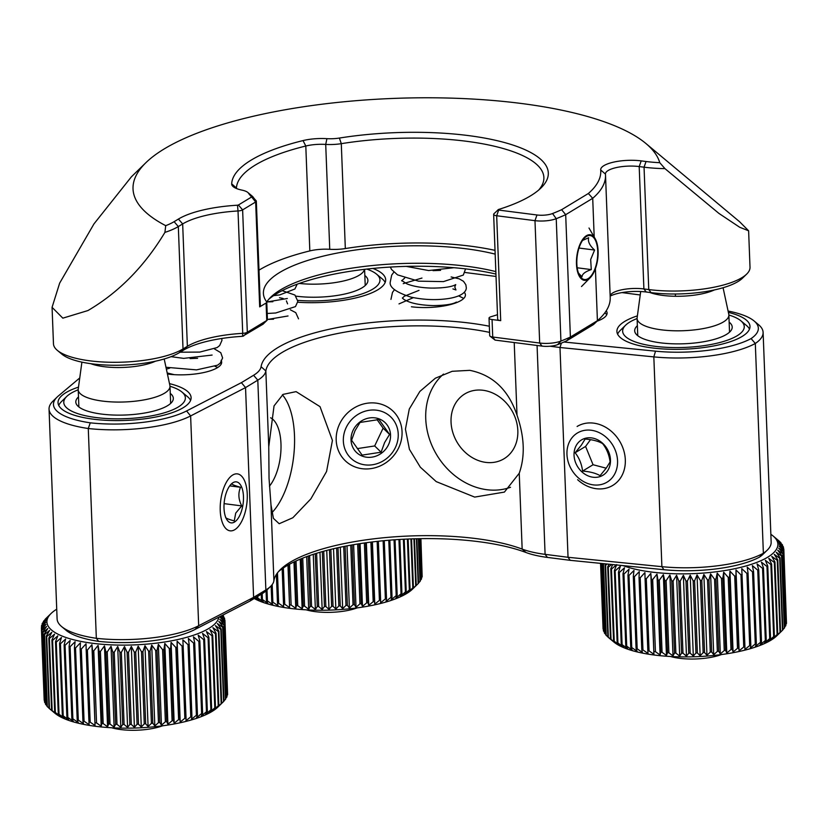 <?xml version="1.0" encoding="UTF-8"?>
<svg xmlns="http://www.w3.org/2000/svg" width="828" height="828" viewBox="0 0 828 828"><rect width="100%" height="100%" fill="white"/><g stroke="black" fill="none" stroke-linecap="round" stroke-linejoin="round"><path stroke-width="1.24" d="M759.493 557.109L763.375 553.259A80.357 24.478 -2.2 0 0 767.245 550.165L763.043 554.253A75.772 23.081 177.8 0 1 759.493 557.109A75.772 23.081 177.8 0 1 663.911 569.705L661.893 566.673A80.357 24.478 -2.2 0 0 763.375 553.259L755.312 343.475L751.089 338.58A75.772 23.081 177.8 0 1 655.517 351.165L653.83 356.889L661.893 566.673L568.039 557.285L570.223 560.328L547.422 557.41A64.294 19.582 177.8 0 1 526.018 552.514A142.354 43.366 -2.2 0 0 478.605 541.667A142.354 43.366 -2.2 0 0 278.55 571.548M514.219 342.544L517.014 415.159C508.506 389.916 492.774 374.981 469.818 370.344L452.191 371.296L435.373 378.199L419.848 391.447L409.27 409.053L405.441 429.183L409.425 449.345L420.334 467.199L436.211 481.606L474.682 497.09L504.397 492.091L519.239 473.254L522.157 549.099A137.758 41.969 -2.2 0 0 476.276 538.614A137.758 41.969 -2.2 0 0 280.475 569.509A137.758 41.969 -2.2 0 0 273.902 580.759L270.984 504.904L269.038 478.315L268.758 446.809L265.84 370.965A68.879 20.979 177.8 0 1 257.798 380.155L265.86 589.95L253.606 597.381L198.679 625.73L190.626 415.935L186.579 410.957A75.772 23.081 177.8 0 1 90.273 422.829A75.772 23.081 177.8 0 1 57.163 397.036A75.772 23.081 177.8 0 1 58.353 395.96L79.757 377.951M489.576 332.38A137.758 41.969 -2.2 0 0 468.224 328.819A137.758 41.969 -2.2 0 0 265.84 370.965L261.089 366.69A64.294 19.582 177.8 0 1 253.585 375.27L241.403 382.65L245.543 387.587L257.798 380.155L253.585 375.27M443.487 374.09A66.582 55.59 -121.2 0 0 430.477 441.924A66.582 55.59 -121.2 0 0 486.874 489.71A66.582 55.59 -121.2 0 0 510.545 487.278M451.043 422.052A37.881 31.63 58.8 0 1 464.798 393.931A37.881 31.63 58.8 0 1 498.994 396.571A37.881 31.63 58.8 0 1 517.831 430.612A37.881 31.63 58.8 0 1 504.066 458.733A37.881 31.63 58.8 0 1 469.88 456.093A37.881 31.63 58.8 0 1 451.043 422.052M167.432 374.028A36.732 11.188 -2.2 0 0 167.66 374.059A36.732 11.188 -2.2 0 0 221.666 362.167A36.732 11.188 -2.2 0 0 221.097 360.346M270.601 417.788A37.881 17.367 -82.7 0 1 280.971 443.736A37.881 17.367 -82.7 0 1 269.442 486.171M270.984 504.904L273.416 518.359L279.181 523.731L292.843 517.748L310.893 498.829L326.563 471.505L332.432 440.413L320.022 406.651L296.093 391.634L283.062 394.387L274.037 405.906L268.758 446.809M271.915 512.708A66.582 30.532 97.3 0 0 294.489 435.549A66.582 30.532 97.3 0 0 282.389 394.832M78.505 387.131A66.582 20.286 -2.2 0 0 58.032 402.729A66.582 20.286 -2.2 0 0 93.222 419.165A66.582 20.286 -2.2 0 0 191.102 397.616A66.582 20.286 -2.2 0 0 169.492 383.633M637.384 315.872A66.582 20.286 -2.2 0 0 616.912 331.469A66.582 20.286 -2.2 0 0 652.102 347.915A66.582 20.286 -2.2 0 0 749.992 326.356A66.582 20.286 -2.2 0 0 728.381 312.384M297.78 302.23A66.582 20.286 -2.2 0 0 385.672 279.709A66.582 20.286 -2.2 0 0 372.921 268.438M597.019 321.212A36.732 11.188 -2.2 0 0 607.1 313.025A36.732 11.188 -2.2 0 0 606.251 310.79M57.163 397.036L52.961 401.135A80.357 24.478 -2.2 0 0 49.049 409.115A80.357 24.478 -2.2 0 0 88.275 428.511A80.357 24.478 -2.2 0 0 190.626 415.935L245.543 387.587L253.606 597.381L249.797 601.18L194.973 629.487A75.772 23.081 177.8 0 1 98.667 641.369L96.338 638.305L88.275 428.511L90.273 422.829M270.611 586.379L266.419 590.467A64.294 19.582 177.8 0 1 261.979 593.8L265.86 589.95A68.879 20.979 -2.2 0 0 270.611 586.379A68.879 20.979 -2.2 0 0 273.902 580.759M517.014 415.159C524.486 436.822 525.231 456.187 519.239 473.254M550.04 346.228L559.987 347.501L568.039 557.285L545.093 554.346L537.072 345.473M728.091 311.049A75.772 23.081 177.8 0 1 754.091 320.964L758.583 324.721A80.357 24.478 -2.2 0 1 763.105 332.39A80.357 24.478 -2.2 0 1 755.312 343.475A80.357 24.478 -2.2 0 1 653.83 356.889L559.987 347.501L561.405 343.102M767.245 550.165A80.357 24.478 -2.2 0 0 771.158 542.174L763.105 332.39M663.911 569.705L570.223 560.328M526.018 552.514L522.157 549.099A68.879 20.979 -2.2 0 0 545.093 554.346L547.422 557.41M655.517 351.165L563.961 342.016M754.091 320.964A75.772 23.081 177.8 0 1 751.089 338.58M622.004 292.594L640.23 294.975M465.025 272.484L496.024 276.459M49.049 409.115L57.101 618.909A80.357 24.478 -2.2 0 0 61.624 626.568A80.357 24.478 -2.2 0 0 96.338 638.305A80.357 24.478 -2.2 0 0 198.679 625.73L194.973 629.487M241.403 382.65L186.579 410.957M489.338 326.222A142.354 43.366 -2.2 0 0 342.999 326.532A142.354 43.366 -2.2 0 0 261.089 366.69M411.412 306.774A36.732 11.188 -2.2 0 0 465.419 294.882A36.732 11.188 -2.2 0 0 464.26 292.263M261.979 593.8L249.797 601.18M98.667 641.369A75.772 23.081 177.8 0 1 66.116 630.325L61.624 626.568M263.004 324.214L242.521 336.323A73.475 22.387 -2.2 0 0 183.485 350.161L187.366 346.311L183.019 348.94A68.879 20.979 177.8 0 1 89.869 360.822A68.879 20.979 177.8 0 1 57.349 350.379A68.879 20.979 177.8 0 1 53.468 343.806L52.071 307.333L59.657 283.124L93.968 223.902L131.414 176.799L145.894 162.692A264.049 80.44 177.8 0 1 521.185 103.459A264.049 80.44 177.8 0 1 645.881 143.482A264.049 80.44 177.8 0 1 659.761 162.681L664.967 168.643A68.879 20.979 177.8 0 1 644.049 167.184L648.759 289.562L643.894 288.941L646.223 292.005A27.552 8.394 -2.2 0 0 610.164 296.093M183.485 350.161L179.138 352.79L183.019 348.94L178.32 226.561A68.879 20.979 177.8 0 1 164.917 232.389C144.414 266.388 118.756 292.45 87.944 310.552L62.835 318.159L52.071 307.333M164.917 232.389L165.714 225.661A264.049 80.44 177.8 0 1 145.894 162.692M179.138 352.79A64.294 19.582 177.8 0 1 92.208 363.875A64.294 19.582 177.8 0 1 61.841 354.136L57.349 350.379M495.931 274.068A142.354 43.366 -2.2 0 0 276.428 293.836A142.354 43.366 -2.2 0 0 268.872 299.177M266.74 302.013A137.758 41.969 177.8 0 1 270.797 297.138A137.758 41.969 177.8 0 1 280.309 289.986A137.758 41.969 177.8 0 1 495.837 271.605M605.444 174.108L600.693 169.937A27.552 8.394 177.8 0 1 641.193 160.88L639.195 166.563A22.956 6.997 177.8 0 0 605.444 173.994A22.956 6.997 177.8 0 0 605.444 174.108A208.625 63.559 177.8 0 1 605.516 175.153L610.215 297.531A208.625 63.559 177.8 0 1 600.052 318.262L595.85 322.351A204.04 62.152 177.8 0 1 593.376 324.628L597.412 320.684L570.389 337.058L565.69 214.68A208.625 63.559 177.8 0 1 556.23 218.685A17.222 5.247 177.8 0 1 534.981 220.662L539.68 343.04A17.222 5.247 -2.2 0 0 560.929 341.064A208.625 63.559 -2.2 0 0 570.389 337.058L566.662 340.815A204.04 62.152 177.8 0 1 557.596 344.655A12.627 3.85 177.8 0 1 542.019 346.104L495.061 340.091L490.021 336.158A5.744 1.749 177.8 0 1 489.7 335.609L489.027 318.128A5.744 1.749 177.8 0 1 491.014 316.72A137.758 41.969 177.8 0 0 497.493 314.671M600.052 318.262A208.625 63.559 177.8 0 1 597.412 320.684L595.415 268.676M645.881 143.482L739.621 221.759L748.615 230.795L750.013 267.268A68.879 20.979 177.8 0 1 746.659 274.109L742.457 278.208A64.294 19.582 177.8 0 1 651.087 292.626L646.223 292.005M746.659 274.109A68.879 20.979 177.8 0 1 648.759 289.562L651.087 292.626M610.164 296.01A22.956 6.997 177.8 0 1 611.261 294.095A22.956 6.997 177.8 0 1 643.894 288.941L639.195 166.563L644.049 167.184L646.047 161.512L641.193 160.88M748.615 230.795L739.715 227.276L718.89 213.386L664.967 168.643M600.693 169.937A204.04 62.152 177.8 0 1 588.346 193.504L592.713 198.306L565.69 214.68L561.622 209.701A204.04 62.152 177.8 0 1 552.555 213.531A12.627 3.85 177.8 0 1 536.979 214.98L534.981 220.662L496.676 215.756A5.744 1.749 177.8 0 1 493.643 214.338A5.744 1.749 177.8 0 1 493.923 213.769L498.435 209.515A151.545 46.161 -2.2 0 0 540.912 188.039A151.545 46.161 -2.2 0 0 499.843 141.329A151.545 46.161 -2.2 0 0 339.387 138.059A18.371 5.599 177.8 0 1 326.915 138.659A27.552 8.394 -2.2 0 0 303.027 140.584A165.321 50.363 -2.2 0 0 231.685 183.826A27.552 8.394 -2.2 0 0 233.237 186.673A27.552 8.394 -2.2 0 0 241.973 190.129A18.371 5.599 177.8 0 1 247.8 192.438A18.371 5.599 177.8 0 1 248.462 193.152A151.545 46.161 -2.2 0 0 251.526 196.826L255.655 201.98L259.681 306.877A5.744 1.749 -2.2 0 0 260.365 306.008L256.328 201.121A5.744 1.749 177.8 0 1 255.655 201.98L242.625 209.877A5.744 1.749 177.8 0 1 238.019 210.964L242.718 333.342A5.744 1.749 -2.2 0 0 247.324 332.256L242.625 209.877L238.412 204.992L251.443 197.095M588.346 193.504L561.622 209.701M605.516 175.153A208.625 63.559 177.8 0 1 592.713 198.306L594.204 237.284M256.328 201.121A5.744 1.749 177.8 0 0 256.1 200.655A146.949 44.764 177.8 0 1 253.13 197.095A22.956 6.997 -2.2 0 0 252.292 196.195L247.8 192.438M231.685 183.826L236.446 188.049A160.725 48.966 177.8 0 1 305.801 146.018L309.827 250.915A160.725 48.966 -2.2 0 0 258.988 270.166M326.915 138.659L325.714 144.414A22.956 6.997 -2.2 0 0 305.801 146.018L303.027 140.584M495.02 250.356A146.949 44.764 -2.2 0 0 345.328 248.555A22.956 6.997 -2.2 0 1 329.741 249.3L325.714 144.414A22.956 6.997 -2.2 0 0 341.291 143.668A146.949 44.764 177.8 0 1 543.882 177.523A146.949 44.764 177.8 0 1 538.655 190.088M542.019 346.104L539.68 343.04L492.732 337.027L492.06 319.546L500.702 320.653L496.676 215.756L498.663 210.074L498.114 209.681M498.663 210.074L536.979 214.98M495.061 340.091L492.732 337.027A5.744 1.749 177.8 0 1 490.021 336.158M259.681 306.877L266.088 303.007A5.744 1.749 -2.2 0 0 266.761 302.137L267.434 319.618A5.744 1.749 177.8 0 1 267.154 320.188A5.744 1.749 177.8 0 1 266.761 320.488L247.324 332.256L243.453 336.106M266.761 302.137A5.744 1.749 -2.2 0 0 266.626 301.785A137.758 41.969 177.8 0 1 263.407 293.35A137.758 41.969 177.8 0 1 345.566 251.557A137.758 41.969 177.8 0 1 495.165 254.124M492.06 319.546A5.744 1.749 177.8 0 1 489.027 318.128M500.702 320.653A5.744 1.749 177.8 0 1 497.669 319.235L493.643 214.338M329.741 249.3A22.956 6.997 -2.2 0 0 309.827 250.915M178.444 219.047A73.475 22.387 177.8 0 1 237.491 205.209L238.019 210.964A68.879 20.979 177.8 0 0 182.667 223.933L178.444 219.047L174.108 221.676L178.32 226.561L182.667 223.933L187.366 346.311A68.879 20.979 177.8 0 1 242.718 333.342L242.521 336.323M593.376 324.628L566.662 340.815M659.761 162.681A64.294 19.582 177.8 0 1 646.047 161.512M174.108 221.676A64.294 19.582 177.8 0 1 165.714 225.661M238.412 204.992L237.491 205.209M111.677 727.76A34.445 10.495 -2.2 0 0 139.818 730.079A34.445 10.495 -2.2 0 0 162.557 725.804M164.192 358.99L169.895 385.486A45.923 13.993 177.8 0 1 169.988 386.231A45.923 13.993 177.8 0 1 128.071 401.797A45.923 13.993 177.8 0 1 78.215 389.75A45.923 13.993 177.8 0 1 78.246 389.005L81.9 362.146M155.509 361.194A40.179 12.244 177.8 0 1 126.311 367.29A40.179 12.244 177.8 0 1 90.728 363.678M364.475 269.348A45.923 13.993 177.8 0 1 299.26 283.445M306.246 609.853A34.445 10.495 -2.2 0 0 357.127 607.897M723.072 287.73L728.775 314.236A45.923 13.993 177.8 0 1 728.868 314.971A45.923 13.993 177.8 0 1 728.081 317.755A45.923 13.993 177.8 0 1 678.991 330.817A45.923 13.993 177.8 0 1 637.094 318.501A45.923 13.993 177.8 0 1 637.136 317.755L640.696 291.518M714.398 289.945A40.179 12.244 177.8 0 1 649.638 292.439M670.556 656.511A34.445 10.495 -2.2 0 0 721.436 654.555M578.441 273.023L582.012 276.831C582.115 274.058 585.21 271.646 591.275 269.586L590.674 259.526L594.597 250.046C589.681 245.606 587.704 241.507 588.656 237.75L583.057 240.203M577.489 254.289A22.18 10.174 -82.7 0 1 584.278 238.257A22.18 10.174 -82.7 0 1 594.949 239.437A22.18 10.174 -82.7 0 1 597.081 260.799A22.18 10.174 -82.7 0 1 579.517 275.445A22.18 10.174 -82.7 0 1 577.489 254.289M597.433 260.913A22.956 10.526 -82.7 0 1 590.178 277.742A22.956 10.526 -82.7 0 1 579.279 276.138A22.956 10.526 -82.7 0 1 577.147 254.175A22.956 10.526 -82.7 0 1 595.177 238.723A22.956 10.526 -82.7 0 1 597.433 260.913M579.01 248.048L594.597 250.046M591.275 269.586L577.188 267.786M728.868 315.002A60.848 18.537 177.8 0 1 740.832 320.778A60.848 18.537 177.8 0 1 741.609 321.471A60.848 18.537 177.8 0 1 701.202 346.042A60.848 18.537 177.8 0 1 625.295 336.354A60.848 18.537 177.8 0 1 625.616 325.207A60.848 18.537 177.8 0 1 637.094 318.532L637.757 335.671M740.832 320.778L746.452 325.476A66.582 20.286 177.8 0 1 747.301 326.232A66.582 20.286 177.8 0 1 749.485 329.12M729.147 322.133A48.79 14.863 177.8 0 1 730.089 322.951A48.79 14.863 177.8 0 1 729.83 331.893A48.79 14.863 177.8 0 1 684.021 343.765A48.79 14.863 177.8 0 1 637.436 335.443A48.79 14.863 177.8 0 1 636.815 334.885A48.79 14.863 177.8 0 1 637.374 325.663M617.626 334.181A66.582 20.286 177.8 0 1 620.369 330.32L625.616 325.207M169.988 386.252A60.848 18.537 177.8 0 1 181.953 392.037A60.848 18.537 177.8 0 1 135.575 418.026A60.848 18.537 177.8 0 1 66.737 396.457A60.848 18.537 177.8 0 1 78.215 389.781M181.953 392.037L187.573 396.726A66.582 20.286 177.8 0 1 190.606 400.369M170.268 393.393A48.79 14.863 177.8 0 1 170.951 403.143A48.79 14.863 177.8 0 1 133.391 414.486A48.79 14.863 177.8 0 1 78.556 406.693A48.79 14.863 177.8 0 1 78.484 396.912M58.747 405.43A66.582 20.286 177.8 0 1 61.489 401.57L66.737 396.457M366.794 269.079A60.848 18.537 177.8 0 1 376.523 274.12A60.848 18.537 177.8 0 1 310.955 300.926A60.848 18.537 177.8 0 1 297.842 300.378M376.523 274.12L382.143 278.819A66.582 20.286 177.8 0 1 385.175 282.462M364.837 275.476A48.79 14.863 177.8 0 1 365.521 285.236A48.79 14.863 177.8 0 1 312.58 297.231A48.79 14.863 177.8 0 1 296.062 296.165M283.114 298.453A60.848 18.537 177.8 0 1 279.491 297.707M184.851 718.269L180.225 722.057L177.12 641.203L182.088 646.15L184.851 718.269A91.846 27.976 -2.2 0 0 186.052 717.99L182.884 639.868L188.028 644.701L190.792 716.82A91.846 27.976 -2.2 0 0 191.93 716.51L189.157 644.401L188.339 638.419L193.628 643.118L196.402 715.237A91.846 27.976 -2.2 0 0 197.457 714.916L194.694 642.797L193.462 636.856L198.865 641.431L201.628 713.539A91.846 27.976 -2.2 0 0 202.612 713.198L199.848 641.079L198.202 635.179L203.688 639.63L206.462 711.738A91.846 27.976 -2.2 0 0 207.362 711.376L204.588 639.257L202.539 633.42L208.076 637.736L210.85 709.844A91.846 27.976 -2.2 0 0 211.657 709.461L208.894 637.353L206.451 631.567L212.009 635.749L214.783 707.868A91.846 27.976 -2.2 0 0 215.497 707.474L212.724 635.355L209.919 629.642L215.456 633.699L218.23 705.818A91.846 27.976 -2.2 0 0 218.84 705.404L216.077 633.285L212.899 627.665L218.395 631.588L221.159 703.707A91.846 27.976 -2.2 0 0 221.676 703.282L218.913 631.174L215.394 625.626L220.807 629.435L223.57 701.554L217.992 706.998A86.102 26.227 177.8 0 1 95.624 726.311A86.102 26.227 177.8 0 1 54.958 713.26L49.338 708.561A91.846 27.976 -2.2 0 0 49.473 708.675L46.699 636.566A91.846 27.976 177.8 0 1 46.244 636.173L49.007 708.282A91.846 27.976 -2.2 0 0 49.338 708.561M95.282 722.792A91.846 27.976 -2.2 0 0 96.555 722.937L93.792 650.829A91.846 27.976 177.8 0 1 92.508 650.684L95.034 725.545L90.18 722.14L87.406 650.032A91.846 27.976 177.8 0 1 86.184 649.856L88.948 721.964A91.846 27.976 -2.2 0 0 90.18 722.14M88.948 721.964L89.124 724.697L84.073 721.188L81.299 649.069A91.846 27.976 177.8 0 1 80.14 648.862L82.914 720.981A91.846 27.976 -2.2 0 0 84.073 721.188M82.914 720.981L83.514 723.693L78.298 720.07L75.524 647.962A91.846 27.976 177.8 0 1 74.427 647.724L77.201 719.832A91.846 27.976 -2.2 0 0 78.298 720.07M77.201 719.832L78.215 722.554L72.864 718.818L70.101 646.699A91.846 27.976 177.8 0 1 69.076 646.44L71.85 718.549A91.846 27.976 -2.2 0 0 72.864 718.818M71.85 718.549L73.278 721.281L67.834 717.421L65.06 645.302A91.846 27.976 177.8 0 1 64.118 645.012L66.892 717.131A91.846 27.976 -2.2 0 0 67.834 717.421M66.892 717.131L68.734 719.874L63.218 715.889L60.444 643.78A91.846 27.976 177.8 0 1 59.585 643.46L62.359 715.578A91.846 27.976 -2.2 0 0 63.218 715.889M62.359 715.578L64.594 718.362L59.047 714.243L56.273 642.124A91.846 27.976 177.8 0 1 55.507 641.793L58.281 713.902A91.846 27.976 -2.2 0 0 59.047 714.243M58.281 713.902L60.899 716.727L55.352 712.484L52.578 640.365A91.846 27.976 177.8 0 1 51.916 640.013L54.679 712.121A91.846 27.976 -2.2 0 0 55.352 712.484M54.679 712.121L57.67 714.999L52.154 710.631L49.38 638.512A91.846 27.976 177.8 0 1 48.821 638.129L51.584 710.248A91.846 27.976 -2.2 0 0 52.154 710.631M51.584 710.248L49.473 708.675M49.007 708.116L47.331 706.657L44.557 634.538A91.846 27.976 177.8 0 1 44.194 634.134L46.968 706.253A91.846 27.976 -2.2 0 0 47.331 706.657M46.948 705.684L45.726 704.566L42.952 632.457A91.846 27.976 177.8 0 1 42.704 632.033L45.478 704.152A91.846 27.976 -2.2 0 0 45.726 704.566M45.436 703.169L44.681 702.434L41.907 630.315A91.846 27.976 177.8 0 1 41.773 629.891L44.546 701.999A91.846 27.976 -2.2 0 0 44.681 702.434M44.484 700.55L41.431 628.141A91.846 27.976 177.8 0 1 41.4 627.707L44.174 699.826A91.846 27.976 -2.2 0 0 44.194 700.25M218.882 617.15A86.102 26.227 177.8 0 1 92.425 643.263A86.102 26.227 177.8 0 1 51.119 613.455A86.102 26.227 177.8 0 1 56.728 609.191M51.119 613.455L45.54 618.889A91.846 27.976 177.8 0 0 45.136 619.323L48.635 616.032L43.677 621.083A91.846 27.976 177.8 0 0 43.366 621.517L47.165 618.123L42.352 623.287A91.846 27.976 177.8 0 0 42.156 623.722L46.233 620.224L41.597 625.502A91.846 27.976 177.8 0 0 41.514 625.937L45.83 622.314L41.4 627.707M41.431 628.141L45.964 624.405L41.773 629.891M41.907 630.315L46.637 626.454L42.704 632.033M42.952 632.457L47.848 628.473L44.194 634.134M44.557 634.538L49.576 630.429L46.244 636.173M46.699 636.566L51.822 632.323L48.821 638.129M49.38 638.512L54.565 634.144L51.916 640.013M52.578 640.365L57.794 635.873L55.507 641.793M56.273 642.124L61.489 637.498L59.585 643.46M60.444 643.78L65.629 639.019L64.118 645.012M65.06 645.302L70.173 640.427L69.076 646.44M70.101 646.699L75.11 641.7L74.427 647.724M75.524 647.962L80.409 642.838L80.14 648.862M81.299 649.069L86.019 643.832L86.184 649.856M87.406 650.032L91.929 644.691L92.508 650.684M101.202 726.239L98.087 645.385L99.091 651.346L101.865 723.465L101.202 726.239L96.555 722.937M93.792 650.829L98.087 645.385M101.865 723.465A91.846 27.976 -2.2 0 0 103.179 723.579L100.416 651.46A91.846 27.976 177.8 0 1 99.091 651.346M107.578 726.777L104.463 645.923L105.88 651.843L108.654 723.962L107.578 726.777L103.179 723.579M100.416 651.46L104.463 645.923M108.654 723.962A91.846 27.976 -2.2 0 0 110.01 724.045L107.236 651.926A91.846 27.976 177.8 0 1 105.88 651.843M114.129 727.15L111.024 646.295L112.846 652.174L115.609 724.293L114.129 727.15L110.01 724.045M107.236 651.926L111.024 646.295M115.609 724.293A91.846 27.976 -2.2 0 0 116.996 724.334L114.233 652.216A91.846 27.976 177.8 0 1 112.846 652.174M120.816 727.367L117.711 646.513L119.925 652.329L122.699 724.448L120.816 727.367L116.996 724.334M114.233 652.216L117.711 646.513M122.699 724.448A91.846 27.976 -2.2 0 0 124.107 724.459L121.333 652.34A91.846 27.976 177.8 0 1 119.925 652.329M127.595 727.419L124.49 646.564L127.098 652.309L129.861 724.428L127.595 727.419L124.107 724.459M121.333 652.34L124.49 646.564M129.861 724.428A91.846 27.976 -2.2 0 0 131.279 724.407L128.506 652.288A91.846 27.976 177.8 0 1 127.098 652.309M134.426 727.305L131.321 646.44L134.302 652.122L137.065 724.231L134.426 727.305L131.279 724.407M128.506 652.288L131.321 646.44M137.065 724.231A91.846 27.976 -2.2 0 0 138.483 724.179L135.72 652.06A91.846 27.976 177.8 0 1 134.302 652.122M141.277 727.025L138.172 646.161L141.495 651.76L144.269 723.869L141.277 727.025L138.483 724.179M135.72 652.06L138.172 646.161M144.269 723.869A91.846 27.976 -2.2 0 0 145.676 723.775L142.902 651.667A91.846 27.976 177.8 0 1 141.495 651.76M148.088 726.58L144.983 645.726L148.636 651.222L151.41 723.341L148.088 726.58L145.676 723.775M142.902 651.667L144.983 645.726M151.41 723.341A91.846 27.976 -2.2 0 0 152.807 723.217L150.034 651.098A91.846 27.976 177.8 0 1 148.636 651.222M154.826 725.98L151.721 645.115L155.695 650.518L158.458 722.637L154.826 725.98L152.807 723.217M150.034 651.098L151.721 645.115M158.458 722.637A91.846 27.976 -2.2 0 0 159.835 722.482L157.061 650.363A91.846 27.976 177.8 0 1 155.695 650.518M161.45 725.214L158.345 644.36L162.598 649.659L165.372 721.778L161.45 725.214L159.835 722.482M157.061 650.363L158.345 644.36M165.372 721.778A91.846 27.976 -2.2 0 0 166.718 721.581L163.944 649.473A91.846 27.976 177.8 0 1 162.598 649.659M167.918 724.303L164.813 643.449L169.336 648.635L172.1 720.753L167.918 724.303L166.718 721.581M163.944 649.473L164.813 643.449M172.1 720.753A91.846 27.976 -2.2 0 0 173.404 720.536L170.63 648.417A91.846 27.976 177.8 0 1 169.336 648.635M174.19 723.248L171.085 642.393L175.836 647.465L178.61 719.584L174.19 723.248L173.404 720.536M170.63 648.417L171.085 642.393M178.61 719.584A91.846 27.976 -2.2 0 0 179.862 719.335L177.088 647.217A91.846 27.976 177.8 0 1 175.836 647.465M180.225 722.057L179.862 719.335M177.088 647.217L177.12 641.203M183.278 645.871A91.846 27.976 177.8 0 1 182.088 646.15M190.792 716.82L185.989 720.733L186.052 717.99M189.157 644.401A91.846 27.976 177.8 0 1 188.028 644.701M196.402 715.237L191.444 719.273L191.93 716.51M194.694 642.797A91.846 27.976 177.8 0 1 193.628 643.118M201.628 713.539L196.567 717.71L197.457 714.916M199.848 641.079A91.846 27.976 177.8 0 1 198.865 641.431M206.462 711.738L201.307 716.044L202.612 713.198M204.588 639.257A91.846 27.976 177.8 0 1 203.688 639.63M210.85 709.844L205.654 714.274L207.362 711.376M208.894 637.353A91.846 27.976 177.8 0 1 208.076 637.736M214.783 707.868L209.567 712.422L211.657 709.461M212.724 635.355A91.846 27.976 177.8 0 1 212.009 635.749M218.23 705.818L213.024 710.496L215.497 707.474M216.077 633.285A91.846 27.976 177.8 0 1 215.456 633.699M221.159 703.707L216.004 708.52L218.84 705.404M218.913 631.174A91.846 27.976 177.8 0 1 218.395 631.588M221.593 703.49L218.499 706.481L221.676 703.282M223.57 701.554A91.846 27.976 -2.2 0 0 223.984 701.119L221.211 629.011A91.846 27.976 177.8 0 1 220.807 629.435M221.211 629.011L217.381 623.556L222.67 627.251L225.444 699.36L223.974 700.871M225.444 699.36A91.846 27.976 -2.2 0 0 225.744 698.925L222.98 626.817A91.846 27.976 177.8 0 1 222.67 627.251M222.98 626.817L218.84 621.466L223.995 625.036L226.768 697.155L225.723 698.283M226.768 697.155A91.846 27.976 -2.2 0 0 226.955 696.721L224.191 624.602A91.846 27.976 177.8 0 1 223.995 625.036M224.191 624.602L219.782 619.365L224.75 622.832L227.524 694.94L226.913 695.644M227.524 694.94A91.846 27.976 -2.2 0 0 227.607 694.506L224.833 622.397A91.846 27.976 177.8 0 1 224.75 622.832M224.833 622.397L220.186 617.274L224.947 620.627L227.545 692.953M220.931 616.084L224.916 620.193A91.846 27.976 177.8 0 1 224.947 620.627M221.148 615.97L224.574 618.444L224.636 619.893M221.914 615.577L224.44 618.019A91.846 27.976 177.8 0 1 224.574 618.444M222.37 615.339L223.643 616.291L223.684 617.284M222.649 615.194L223.394 615.877A91.846 27.976 177.8 0 1 223.643 616.291M41.576 627.5L41.514 625.937M42.197 624.809L42.156 623.722M43.398 622.159L43.366 621.517M95.034 725.545L91.929 644.691M416.422 538.749L418.14 583.647L412.561 589.081A86.102 26.227 177.8 0 1 290.193 608.394A86.102 26.227 177.8 0 1 254.217 598.509M288.32 564.924L289.603 607.638L284.749 604.233L283.352 567.967M282.162 568.784L283.518 604.057A91.846 27.976 -2.2 0 0 284.749 604.233M283.518 604.057L283.694 606.779L278.643 603.27L277.473 572.883M276.376 574.456L277.483 603.063A91.846 27.976 -2.2 0 0 278.643 603.27M277.483 603.063L278.084 605.785L272.867 602.163L272.184 584.589M271.149 585.831L271.77 601.925A91.846 27.976 -2.2 0 0 272.867 602.163M271.77 601.925L272.785 604.647L267.434 600.911L267.009 589.878M266.036 590.819L266.419 600.642A91.846 27.976 -2.2 0 0 267.434 600.911M266.419 600.642L267.848 603.374L262.404 599.513L262.176 593.676M261.265 594.235L261.462 599.224A91.846 27.976 -2.2 0 0 262.404 599.513M261.462 599.224L263.304 601.966L257.787 597.982L257.725 596.377M256.897 596.885L256.928 597.671A91.846 27.976 -2.2 0 0 257.787 597.982M256.928 597.671L259.164 600.445L255.49 597.733M254.827 598.137L255.469 598.82L254.682 598.22M289.852 604.885A91.846 27.976 -2.2 0 0 291.125 605.03L289.562 564.23M294.747 561.601L296.434 605.558L295.772 608.332L291.125 605.03M295.772 608.332L293.981 561.964M296.434 605.558A91.846 27.976 -2.2 0 0 297.749 605.661L296.041 561.001M301.402 558.672L303.224 606.055L302.148 608.87L297.749 605.661M302.148 608.87L300.233 559.159M303.224 606.055A91.846 27.976 -2.2 0 0 304.58 606.127L302.737 558.144M308.254 556.064L310.179 606.375L308.699 609.242L304.58 606.127M308.699 609.242L306.671 556.633M310.179 606.375A91.846 27.976 -2.2 0 0 311.566 606.427L309.62 555.578M315.24 553.715L317.269 606.531L315.385 609.46L311.566 606.427M315.385 609.46L313.263 554.346M317.269 606.531A91.846 27.976 -2.2 0 0 318.676 606.541L316.627 553.28M322.32 551.603L324.431 606.52L322.164 609.511L318.676 606.541M322.164 609.511L319.97 552.286M324.431 606.52A91.846 27.976 -2.2 0 0 325.849 606.489L323.727 551.22M329.461 549.709L331.635 606.324L328.995 609.387L325.849 606.489M328.995 609.387L326.739 550.413M331.635 606.324A91.846 27.976 -2.2 0 0 333.053 606.272L330.869 549.368M336.613 548.022L338.838 605.961L335.847 609.108L333.053 606.272M335.847 609.108L333.529 548.726M338.838 605.961A91.846 27.976 -2.2 0 0 340.246 605.868L338.01 547.712M343.713 546.511L345.98 605.423L342.657 608.673L340.246 605.868M342.657 608.673L340.298 547.215M345.98 605.423A91.846 27.976 -2.2 0 0 347.377 605.299L345.11 546.242M350.741 545.176L353.028 604.73L349.395 608.062L347.377 605.299M349.395 608.062L347.004 545.869M353.028 604.73A91.846 27.976 -2.2 0 0 354.405 604.575L352.117 544.938M357.644 544.006L359.942 603.86L356.019 607.307L354.405 604.575M356.019 607.307L353.618 544.679M359.942 603.86A91.846 27.976 -2.2 0 0 361.287 603.674L358.979 543.799M364.372 542.992L366.669 602.846L362.488 606.396L361.287 603.674M362.488 606.396L360.076 543.634M366.669 602.846A91.846 27.976 -2.2 0 0 367.974 602.629L365.676 542.816M370.892 542.123L373.18 601.677L368.76 605.34L367.974 602.629M368.76 605.34L366.359 542.723M373.18 601.677A91.846 27.976 -2.2 0 0 374.432 601.428L372.145 541.967M377.154 541.377L379.421 600.352L374.794 604.15L374.432 601.428M374.794 604.15L372.403 541.936M379.421 600.352A91.846 27.976 -2.2 0 0 380.621 600.083L378.355 541.253M383.136 540.756L385.372 598.903L380.559 602.815L380.621 600.083M385.372 598.903A91.846 27.976 -2.2 0 0 386.5 598.603L384.275 540.653M388.777 540.249L390.971 597.33L386.024 601.366L386.5 598.603M390.971 597.33A91.846 27.976 -2.2 0 0 392.027 597.009L389.843 540.156M394.056 539.835L396.198 595.632L391.137 599.803L392.027 597.009M396.198 595.632A91.846 27.976 -2.2 0 0 397.181 595.291L395.049 539.763M398.941 539.504L401.031 593.831L395.877 598.126L397.181 595.291M401.031 593.831A91.846 27.976 -2.2 0 0 401.932 593.469L399.852 539.452M403.402 539.245L405.42 591.937L400.224 596.367L401.932 593.469M405.42 591.937A91.846 27.976 -2.2 0 0 406.227 591.554L404.219 539.204M407.397 539.059L409.353 589.96L404.136 594.514L406.227 591.554M409.353 589.96A91.846 27.976 -2.2 0 0 410.067 589.557L408.132 539.028M410.916 538.914L412.799 587.911L407.593 592.589L410.067 589.557M412.799 587.911A91.846 27.976 -2.2 0 0 413.41 587.497L411.547 538.893M413.928 538.811L415.728 585.8L410.574 590.612L413.41 587.497M415.728 585.8A91.846 27.976 -2.2 0 0 416.246 585.375L414.455 538.8M416.163 585.582L413.068 588.573L416.246 585.375M418.14 583.647A91.846 27.976 -2.2 0 0 418.554 583.212L416.846 538.738M418.368 538.707L420.013 581.453L418.544 582.964M420.013 581.453A91.846 27.976 -2.2 0 0 420.313 581.018L418.689 538.697M419.775 538.676L421.338 579.248L420.293 580.376M421.338 579.248A91.846 27.976 -2.2 0 0 421.524 578.813L419.982 538.676M420.624 538.666L422.094 577.033L421.483 577.727M422.094 577.033A91.846 27.976 -2.2 0 0 422.176 576.598L420.717 538.666M420.903 538.655L422.114 575.036M289.603 607.638L287.968 565.12M743.741 647.01L739.104 650.798L735.999 569.943L740.967 574.901L743.741 647.01A91.846 27.976 -2.2 0 0 744.931 646.74L741.764 568.619L746.908 573.452L749.682 645.561A91.846 27.976 -2.2 0 0 750.81 645.26L748.036 573.142L747.229 567.17L752.517 571.869L755.281 643.987A91.846 27.976 -2.2 0 0 756.347 643.656L753.573 571.548L752.341 565.596L757.744 570.171L760.518 642.29A91.846 27.976 -2.2 0 0 761.501 641.948L758.727 569.83L757.082 563.93L762.567 568.37L765.341 640.489A91.846 27.976 -2.2 0 0 766.242 640.127L763.468 568.008L761.429 562.16L766.966 566.476L769.73 638.595A91.846 27.976 -2.2 0 0 770.547 638.212L767.773 566.093L765.341 560.318L770.889 564.499L773.662 636.618A91.846 27.976 -2.2 0 0 774.377 636.215L771.613 564.106L768.798 558.393L774.335 562.45L777.109 634.569A91.846 27.976 -2.2 0 0 777.73 634.155L774.956 562.036L771.779 556.406L777.275 560.339L780.048 632.457A91.846 27.976 -2.2 0 0 780.566 632.033L777.792 559.914L774.273 554.377L779.686 558.186L782.46 630.294L776.881 635.738A86.102 26.227 177.8 0 1 654.503 655.051A86.102 26.227 177.8 0 1 613.838 642L608.218 637.312A91.846 27.976 -2.2 0 0 608.352 637.425L605.589 565.307A91.846 27.976 177.8 0 1 605.123 564.913L607.887 637.032A91.846 27.976 -2.2 0 0 608.218 637.312M654.161 651.543A91.846 27.976 -2.2 0 0 655.434 651.688L652.671 579.569A91.846 27.976 177.8 0 1 651.388 579.424L653.913 654.286L649.059 650.891L646.285 578.772A91.846 27.976 177.8 0 1 645.064 578.596L647.838 650.715A91.846 27.976 -2.2 0 0 649.059 650.891M647.838 650.715L648.014 653.437L642.952 649.928L640.189 577.82A91.846 27.976 177.8 0 1 639.019 577.613L641.793 649.721A91.846 27.976 -2.2 0 0 642.952 649.928M641.793 649.721L642.393 652.443L637.177 648.821L634.403 576.702A91.846 27.976 177.8 0 1 633.306 576.464L636.08 648.583A91.846 27.976 -2.2 0 0 637.177 648.821M636.08 648.583L637.094 651.305L631.754 647.558L628.98 575.45A91.846 27.976 177.8 0 1 627.955 575.181L630.729 647.299A91.846 27.976 -2.2 0 0 631.754 647.558M630.729 647.299L632.157 650.032L626.713 646.161L623.939 574.052A91.846 27.976 177.8 0 1 622.998 573.763L625.771 645.871A91.846 27.976 -2.2 0 0 626.713 646.161M625.771 645.871L627.614 648.624L622.097 644.639L619.323 572.521A91.846 27.976 177.8 0 1 618.475 572.21L621.238 644.319A91.846 27.976 -2.2 0 0 622.097 644.639M621.238 644.319L623.474 647.103L617.926 642.994L615.163 570.875A91.846 27.976 177.8 0 1 614.397 570.533L617.16 642.652A91.846 27.976 -2.2 0 0 617.926 642.994M617.16 642.652L619.789 645.478L614.231 641.234L611.468 569.115A91.846 27.976 177.8 0 1 610.795 568.753L613.569 640.872A91.846 27.976 -2.2 0 0 614.231 641.234M613.569 640.872L616.56 643.749L611.033 639.371L608.269 567.263A91.846 27.976 177.8 0 1 607.7 566.88L610.464 638.999A91.846 27.976 -2.2 0 0 611.033 639.371M610.464 638.999L608.352 637.425M607.887 636.856L606.21 635.407L603.457 563.651M603.105 563.62L605.848 634.993A91.846 27.976 -2.2 0 0 606.21 635.407M605.827 634.434L604.606 633.316L601.925 563.506M601.687 563.475L604.357 632.902A91.846 27.976 -2.2 0 0 604.606 633.316M604.316 631.909L603.56 631.174L600.962 563.402M600.838 563.392L603.426 630.75A91.846 27.976 -2.2 0 0 603.56 631.174M603.364 629.301L600.559 563.361L603.053 628.566A91.846 27.976 -2.2 0 0 603.084 629.001M770.858 534.308A86.102 26.227 177.8 0 1 773.041 535.933A86.102 26.227 177.8 0 1 747.85 565.42A86.102 26.227 177.8 0 1 651.315 572.013A86.102 26.227 177.8 0 1 623.06 565.617M605.723 563.878L605.123 564.913M605.589 565.307L607.131 564.023M609.066 564.22L607.7 566.88M608.269 567.263L611.571 564.468M612.679 564.572L610.795 568.753M611.468 569.115L616.684 564.624L614.397 570.533M615.163 570.875L620.369 566.249L618.475 572.21M619.323 572.521L624.509 567.77L622.998 573.763M623.939 574.052L629.052 569.167L627.955 575.181M628.98 575.45L633.989 570.451L633.306 576.464M634.403 576.702L639.288 571.589L639.019 577.613M640.189 577.82L644.909 572.583L645.064 578.596M646.285 578.772L650.808 573.431L651.388 579.424M660.082 654.989L656.977 574.125L657.97 580.097L660.744 652.205L660.082 654.989L655.434 651.688M652.671 579.569L656.977 574.125M660.744 652.205A91.846 27.976 -2.2 0 0 662.069 652.319L659.295 580.211A91.846 27.976 177.8 0 1 657.97 580.097M666.457 655.528L663.352 574.663L664.76 580.594L667.534 652.712L666.457 655.528L662.069 652.319M659.295 580.211L663.352 574.663M667.534 652.712A91.846 27.976 -2.2 0 0 668.889 652.785L666.126 580.676A91.846 27.976 177.8 0 1 664.76 580.594M673.009 655.9L669.904 575.046L671.725 580.925L674.499 653.033L673.009 655.9L668.889 652.785M666.126 580.676L669.904 575.046M674.499 653.033A91.846 27.976 -2.2 0 0 675.876 653.085L673.112 580.966A91.846 27.976 177.8 0 1 671.725 580.925M679.695 656.118L676.59 575.263L678.805 581.08L681.579 653.188L679.695 656.118L675.876 653.085M673.112 580.966L676.59 575.263M681.579 653.188A91.846 27.976 -2.2 0 0 682.986 653.199L680.212 581.09A91.846 27.976 177.8 0 1 678.805 581.08M686.474 656.169L683.369 575.305L685.977 581.059L688.751 653.178L686.474 656.169L682.986 653.199M680.212 581.09L683.369 575.305M688.751 653.178A91.846 27.976 -2.2 0 0 690.159 653.147L687.395 581.039A91.846 27.976 177.8 0 1 685.977 581.059M693.315 656.045L690.21 575.191L693.181 580.863L695.955 652.981L693.315 656.045L690.159 653.147M687.395 581.039L690.21 575.191M695.955 652.981A91.846 27.976 -2.2 0 0 697.373 652.919L694.599 580.811A91.846 27.976 177.8 0 1 693.181 580.863M700.157 655.766L697.052 574.911L700.374 580.5L703.148 652.619L700.157 655.766L697.373 652.919M694.599 580.811L697.052 574.911M703.148 652.619A91.846 27.976 -2.2 0 0 704.556 652.526L701.792 580.407A91.846 27.976 177.8 0 1 700.374 580.5M706.967 655.321L703.862 574.466L707.526 579.973L710.289 652.081L706.967 655.321L704.556 652.526M701.792 580.407L703.862 574.466M710.289 652.081A91.846 27.976 -2.2 0 0 711.687 651.957L708.923 579.848A91.846 27.976 177.8 0 1 707.526 579.973M713.705 654.72L710.6 573.866L714.574 579.269L717.348 651.388L713.705 654.72L711.687 651.957M708.923 579.848L710.6 573.866M717.348 651.388A91.846 27.976 -2.2 0 0 718.714 651.222L715.941 579.114A91.846 27.976 177.8 0 1 714.574 579.269M720.329 653.965L717.224 573.111L721.488 578.41L724.252 650.518L720.329 653.965L718.714 651.222M715.941 579.114L717.224 573.111M724.252 650.518A91.846 27.976 -2.2 0 0 725.597 650.332L722.823 578.213A91.846 27.976 177.8 0 1 721.488 578.41M726.798 653.054L723.693 572.2L728.216 577.385L730.989 649.504L726.798 653.054L725.597 650.332M722.823 578.213L723.693 572.2M730.989 649.504A91.846 27.976 -2.2 0 0 732.283 649.276L729.509 577.168A91.846 27.976 177.8 0 1 728.216 577.385M733.07 651.998L729.965 571.144L734.726 576.216L737.489 648.324L733.07 651.998L732.283 649.276M729.509 577.168L729.965 571.144M737.489 648.324A91.846 27.976 -2.2 0 0 738.742 648.076L735.968 575.967A91.846 27.976 177.8 0 1 734.726 576.216M739.104 650.798L738.742 648.076M735.968 575.967L735.999 569.943M742.157 574.622A91.846 27.976 177.8 0 1 740.967 574.901M749.682 645.561L744.869 649.473L744.931 646.74M748.036 573.142A91.846 27.976 177.8 0 1 746.908 573.452M755.281 643.987L750.334 648.024L750.81 645.26M753.573 571.548A91.846 27.976 177.8 0 1 752.517 571.869M760.518 642.29L755.446 646.461L756.347 643.656M758.727 569.83A91.846 27.976 177.8 0 1 757.744 570.171M765.341 640.489L760.187 644.784L761.501 641.948M763.468 568.008A91.846 27.976 177.8 0 1 762.567 568.37M769.73 638.595L764.534 643.025L766.242 640.127M767.773 566.093A91.846 27.976 177.8 0 1 766.966 566.476M773.662 636.618L768.446 641.172L770.547 638.212M771.613 564.106A91.846 27.976 177.8 0 1 770.889 564.499M777.109 634.569L771.903 639.247L774.377 636.215M774.956 562.036A91.846 27.976 177.8 0 1 774.335 562.45M780.048 632.457L774.894 637.26L777.73 634.155M777.792 559.914A91.846 27.976 177.8 0 1 777.275 560.339M780.473 632.24L777.378 635.231L780.566 632.033M782.46 630.294A91.846 27.976 -2.2 0 0 782.864 629.87L780.1 557.751A91.846 27.976 177.8 0 1 779.686 558.186M780.1 557.751L776.26 552.307L781.56 555.992L784.323 628.11L782.853 629.622M784.323 628.11A91.846 27.976 -2.2 0 0 784.633 627.676L781.86 555.557A91.846 27.976 177.8 0 1 781.56 555.992M781.86 555.557L777.73 550.216L782.874 553.787L785.648 625.906L784.602 627.024M785.648 625.906A91.846 27.976 -2.2 0 0 785.844 625.471L783.071 553.352A91.846 27.976 177.8 0 1 782.874 553.787M783.071 553.352L778.662 548.115L783.64 551.572L786.403 623.691L785.803 624.384M786.403 623.691A91.846 27.976 -2.2 0 0 786.486 623.256L783.723 551.137A91.846 27.976 177.8 0 1 783.64 551.572M783.723 551.137L779.065 546.014L783.826 549.368L786.424 621.693M778.527 540.508A91.846 27.976 177.8 0 1 778.662 540.632A91.846 27.976 177.8 0 1 778.993 540.901L780.669 542.537A91.846 27.976 177.8 0 1 781.032 542.94L777.047 539.866L782.274 544.627A91.846 27.976 177.8 0 1 782.522 545.041L778.258 541.874L783.319 546.759A91.846 27.976 177.8 0 1 783.454 547.184L778.931 543.934L783.805 548.943A91.846 27.976 177.8 0 1 783.826 549.368M783.454 547.184L783.516 548.643M782.522 545.041L782.563 546.025M781.032 542.94L781.052 543.51M653.913 654.286L650.808 573.431M582.601 471.08C589.96 471.639 595.787 473.161 600.083 475.665L606.293 468.068L610.091 461.941C609.201 454.924 606.707 448.828 602.618 443.622C598.416 441.148 592.589 439.627 585.137 439.037L581.339 445.164L575.129 452.761C579.176 457.863 581.67 463.97 582.601 471.08L593.055 464.736L606.21 468.193M577.282 443.829A20.669 17.253 58.8 0 1 602.66 443.301A20.669 17.253 58.8 0 1 607.224 471.308A20.669 17.253 58.8 0 1 581.856 471.825A20.669 17.253 58.8 0 1 577.282 443.829M613.051 476.649A28.701 23.96 58.8 0 1 577.809 477.373A28.701 23.96 58.8 0 1 571.455 438.478A28.701 23.96 58.8 0 1 606.696 437.753A28.701 23.96 58.8 0 1 613.051 476.649M577.106 426.472A34.445 28.752 58.8 0 1 612.296 432.154A34.445 28.752 58.8 0 1 619.913 478.832A34.445 28.752 58.8 0 1 612.803 485.384A34.445 28.752 58.8 0 1 577.623 479.702M590.509 439.668L585.582 446.427L575.129 452.761M585.582 446.427L593.055 464.736M225.599 517.283C225.506 518.1 228.383 519.311 234.252 520.905L235.721 513.112L241.735 505.898C238.392 499.356 237.998 493.146 240.555 487.268C234.738 485.684 231.861 484.483 231.902 483.645L230.319 485.104M227.845 489.006A20.669 9.47 -82.7 0 1 230.94 484.39A20.669 9.47 -82.7 0 1 242.438 489.389A20.669 9.47 -82.7 0 1 239.644 515.709A20.669 9.47 -82.7 0 1 226.499 519.042A20.669 9.47 -82.7 0 1 227.845 489.006M241.931 520.905A28.701 13.155 -82.7 0 1 237.357 527.602A28.701 13.155 -82.7 0 1 221.593 520.139A28.701 13.155 -82.7 0 1 225.547 483.811A28.701 13.155 -82.7 0 1 243.598 478.832A28.701 13.155 -82.7 0 1 241.931 520.905M240.555 487.268L229.718 485.881M224.098 503.641L241.735 505.898M389.564 434.41L379.017 419.537L360.025 422.446L355.057 430.612L351.579 440.227L362.126 455.11L381.118 452.202L384.596 442.587L389.564 434.41L383.116 428.159L377.03 419.579M353.07 430.353A20.669 18.899 -45.9 0 1 379.566 419.051A20.669 18.899 -45.9 0 1 388.508 444.719A20.669 18.899 -45.9 0 1 362.022 456.021A20.669 18.899 -45.9 0 1 353.07 430.353M395.401 447.503A28.701 26.248 -45.9 0 1 358.607 463.204A28.701 26.248 -45.9 0 1 346.176 427.558A28.701 26.248 -45.9 0 1 382.981 411.868A28.701 26.248 -45.9 0 1 395.401 447.503M354.498 466.723A34.445 31.495 -45.9 0 1 345.152 460.647A34.445 31.495 -45.9 0 1 339.594 423.946A34.445 31.495 -45.9 0 1 383.747 405.109A34.445 31.495 -45.9 0 1 393.093 411.195A34.445 31.495 -45.9 0 1 398.661 447.886A34.445 31.495 -45.9 0 1 354.498 466.723M357.303 448.61L374.67 445.95L383.116 428.159M381.118 452.202L374.67 445.95M557.596 344.655L560.929 341.064L556.23 218.685L552.555 213.531M256.1 200.655L251.526 196.826M248.462 193.152L253.13 197.095M345.328 248.555L341.291 143.668L339.387 138.059M262.88 324.338L266.761 320.488L266.088 303.007M675.441 296.279A34.445 6.438 -88.7 0 1 675.4 294.002M262.952 324.276L267.154 320.188M170.651 403.422L169.988 386.231M78.877 406.952L78.215 389.75M365.22 285.515L364.599 269.338M729.53 332.173L728.868 314.971M604.875 312.787L606.8 314.599M456.394 302.085L455.514 302.582C451.426 304.476 443.963 305.48 433.116 305.594C419.382 305.159 409.591 303.058 403.743 299.291L402.346 298.028M452.926 288.91L455.949 289.955L454.789 286.964L455.731 284.594L454.562 285.215C450.049 287.161 442.255 288.113 431.171 288.082C421.493 287.802 413.431 286.405 407.003 283.9L401.673 280.537M453.951 267.713L428.625 270.539L406.258 266.388M398.992 303.907L413.327 297.656M458.743 295.917L463.732 298.422M390.951 299.394L392.493 292.356L394.532 289.624M403.226 283.652L421.969 278.053M451.115 276.956L459.188 278.829L463.494 281.313L465.853 284.749L466.257 287.44C466.661 290.411 463.846 295.989 448.879 298.484C436.625 300.357 423.936 299.891 410.781 297.086C395.929 292.253 389.098 287.181 390.278 281.882L391.706 275.082L393.859 272.153M465.553 268.883L463.328 275.062L443.456 281.613L418.482 281.158L397.533 274.855L391.592 269.545L390.288 267.061M434.4 305.604L441.924 305.315M402.439 298.08L404.292 296.248L418.999 290.38M433.727 288.123L441.272 287.834M401.663 280.816L404.685 278.042M433.044 270.642L440.589 270.352M288.03 315.975L267.423 319.484M287.337 298.504L266.751 302.003M290.359 309.807L295.762 312.653L298.535 318.832M282.741 290.845L294.934 295.037L297.863 301.34L295.472 306.598L275.703 312.994L267.196 313.481M267.423 319.401L273.519 319.204M266.802 301.92L272.857 301.723M287.575 303.845L286.395 300.864M297.18 284.19L294.923 288.982L279.802 294.892L273.582 295.648M174.263 374.66L167.204 372.973M212.103 355.067L183.692 358.379L171.044 356.671M166.387 369.153L169.719 368.129M215.104 366.38L217.785 367.446M214.431 348.899L220.776 352.697L222.608 357.924L220.227 363.171L217.547 365.2L196.526 369.878L165.973 367.27M221.759 338.486L221.945 340.422L219.668 345.566L217.133 347.563L199.755 352.086L180.121 352.2M190.109 358.586L197.602 358.296M590.178 277.742L581.504 286.54M595.177 238.723L588.998 228.021M773.041 535.933L778.662 540.632"/></g></svg>
